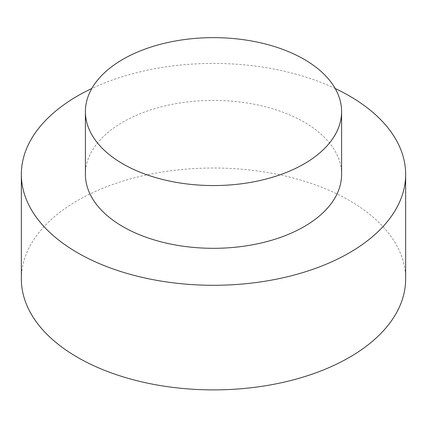 <?xml version="1.0" encoding="UTF-8"?>
<svg xmlns="http://www.w3.org/2000/svg" width="427" height="427" viewBox="0 0 427 427"><rect width="100%" height="100%" fill="white"/><g stroke="black" fill="none" stroke-linecap="round" stroke-linejoin="round"><path stroke-width="0.32" stroke-dasharray="2.13 1.6" d="M335.195 88.506A192.15 110.935 0 0 0 91.805 88.506M405.65 278.954A192.15 110.935 0 0 0 213.5 168.014A192.15 110.935 0 0 0 21.35 278.954M341.6 174.36A128.1 73.956 0 0 0 213.5 100.398A128.1 73.956 0 0 0 85.4 174.36"/><path stroke-width="0.64" d="M91.805 88.506A192.15 110.935 0 0 0 21.35 174.36A192.15 110.935 0 0 0 77.629 252.805A192.15 110.935 0 0 0 287.035 276.851A192.15 110.935 0 0 0 405.65 174.36A192.15 110.935 0 0 0 335.195 88.506M21.35 174.36L21.35 278.954A192.15 110.935 0 0 0 77.629 357.399A192.15 110.935 0 0 0 287.035 381.444A192.15 110.935 0 0 0 405.65 278.954L405.65 174.36M85.4 111.602L85.4 174.36A128.1 73.956 0 0 0 122.917 226.657A128.1 73.956 0 0 0 262.52 242.685A128.1 73.956 0 0 0 341.6 174.36L341.6 111.602A128.1 73.956 0 0 0 213.5 37.645A128.1 73.956 0 0 0 85.4 111.602A128.1 73.956 0 0 0 122.917 163.899A128.1 73.956 0 0 0 262.52 179.932A128.1 73.956 0 0 0 341.6 111.602"/></g></svg>
